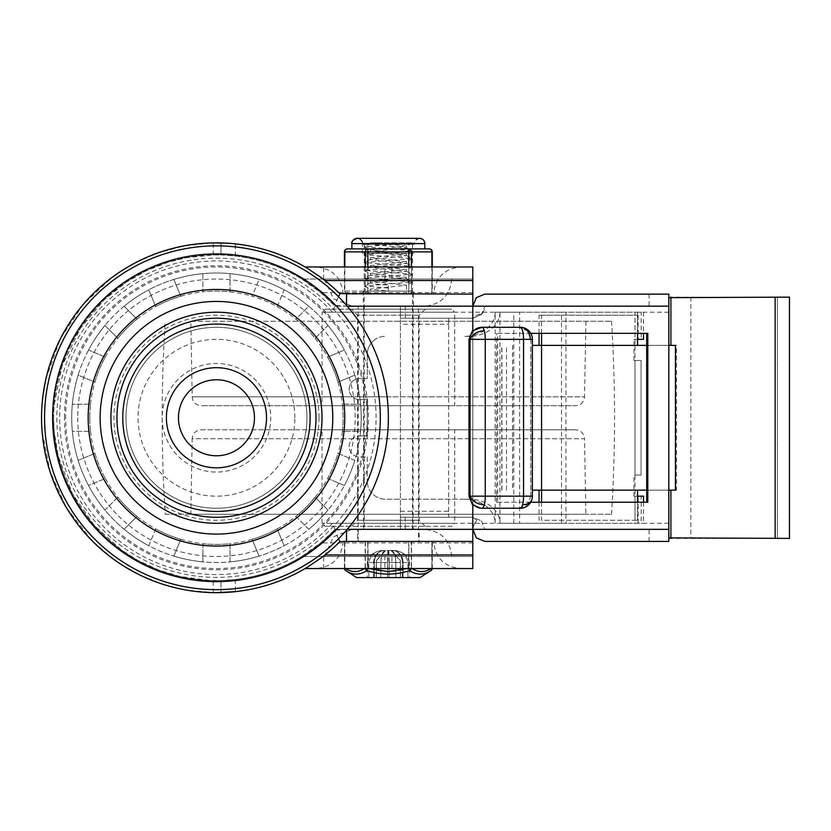 <?xml version="1.0" encoding="UTF-8"?>
<svg xmlns="http://www.w3.org/2000/svg" width="831" height="831" viewBox="0 0 831 831"><rect width="100%" height="100%" fill="white"/><g stroke="black" fill="none" stroke-linecap="round" stroke-linejoin="round"><path stroke-width="0.62" stroke-dasharray="4.16 3.12" d="M376.09 417.764A159.625 159.625 0 0 0 216.465 258.14A159.625 159.625 0 0 0 56.84 417.764A159.625 159.625 0 0 0 216.465 577.389A159.625 159.625 0 0 0 376.09 417.764M89.8 417.764A126.665 126.665 0 0 1 90.527 404.188L72.349 404.188A144.75 144.75 0 0 1 78.124 375.145L94.921 382.104A126.665 126.665 0 0 1 105.308 357.029L88.512 350.069A144.75 144.75 0 0 1 104.955 325.451L117.815 338.31A126.665 126.665 0 0 1 137.011 319.125L124.151 306.265A144.75 144.75 0 0 1 148.77 289.811L155.729 306.608A126.665 126.665 0 0 1 180.805 296.22L173.845 279.424A144.75 144.75 0 0 1 202.889 273.648L202.889 291.826A126.665 126.665 0 0 1 230.031 291.826L230.031 273.648A144.75 144.75 0 0 1 259.075 279.424L252.115 296.22A126.665 126.665 0 0 1 277.19 306.608L284.15 289.811A144.75 144.75 0 0 1 308.768 306.265L295.909 319.125A126.665 126.665 0 0 1 315.105 338.31L327.965 325.451A144.75 144.75 0 0 1 344.418 350.069L327.611 357.029A126.665 126.665 0 0 1 337.999 382.104L354.806 375.145A144.75 144.75 0 0 1 360.581 404.188L342.393 404.188A126.665 126.665 0 0 1 342.393 431.331L360.581 431.331A144.75 144.75 0 0 1 354.806 460.374L337.999 453.414A126.665 126.665 0 0 1 327.611 478.49L344.418 485.449A144.75 144.75 0 0 1 327.965 510.078L315.105 497.218A126.665 126.665 0 0 1 295.909 516.404L308.768 529.264A144.75 144.75 0 0 1 284.15 545.718L277.19 528.911A126.665 126.665 0 0 1 252.115 539.298L259.075 556.105A144.75 144.75 0 0 0 284.15 545.718L277.19 528.911A126.665 126.665 0 0 1 252.115 539.298L259.075 556.105A144.75 144.75 0 0 1 230.031 561.881L230.031 543.692A126.665 126.665 0 0 1 202.889 543.692L202.889 561.881A144.75 144.75 0 0 1 173.845 556.105L180.805 539.298A126.665 126.665 0 0 1 155.729 528.911L148.77 545.718A144.75 144.75 0 0 1 124.151 529.264L137.011 516.404A126.665 126.665 0 0 1 117.815 497.218L104.955 510.078A144.75 144.75 0 0 1 88.512 485.449L105.308 478.49A126.665 126.665 0 0 1 94.921 453.414L78.124 460.374A144.75 144.75 0 0 1 72.349 431.331L90.527 431.331A126.665 126.665 0 0 1 89.8 417.764M294.87 417.764A78.405 78.405 0 0 0 216.465 339.349A78.405 78.405 0 0 0 138.05 417.764A78.405 78.405 0 0 0 216.465 496.169A78.405 78.405 0 0 0 294.87 417.764M125.99 417.764A90.475 90.475 0 0 0 216.465 508.24A90.475 90.475 0 0 0 306.93 417.764A90.475 90.475 0 0 1 216.465 508.24A90.475 90.475 0 0 1 125.99 417.764A90.475 90.475 0 0 1 216.465 327.289A90.475 90.475 0 0 1 306.93 417.764A90.475 90.475 0 0 0 216.465 327.289A90.475 90.475 0 0 0 125.99 417.764A90.475 90.475 0 0 0 216.465 508.24A90.475 90.475 0 0 0 306.93 417.764A90.475 90.475 0 0 0 216.465 327.289A90.475 90.475 0 0 0 125.99 417.764A90.475 90.475 0 0 0 216.465 508.24A90.475 90.475 0 0 0 306.93 417.764A90.475 90.475 0 0 0 216.465 327.289A90.475 90.475 0 0 0 125.99 417.764A90.475 90.475 0 0 1 216.465 327.289A90.475 90.475 0 0 1 306.93 417.764A90.475 90.475 0 0 0 216.465 327.289A90.475 90.475 0 0 0 125.99 417.764A90.475 90.475 0 0 1 216.465 327.289A90.475 90.475 0 0 1 306.93 417.764M254.463 417.764A37.997 37.997 0 0 0 216.465 379.767A37.997 37.997 0 0 0 178.468 417.764A37.997 37.997 0 0 1 216.465 379.767A37.997 37.997 0 0 1 254.463 417.764M71.705 417.764A144.75 144.75 0 0 1 216.465 273.004A144.75 144.75 0 0 1 361.215 417.764A144.75 144.75 0 0 0 360.581 404.188L342.393 404.188A126.665 126.665 0 0 1 342.393 431.331L360.581 431.331A144.75 144.75 0 0 0 361.215 417.764A144.75 144.75 0 0 1 216.465 562.514A144.75 144.75 0 0 1 71.705 417.764A144.75 144.75 0 0 0 72.349 431.331L90.527 431.331A126.665 126.665 0 0 1 90.527 404.188L72.349 404.188A144.75 144.75 0 0 0 71.705 417.764M354.806 375.145A144.75 144.75 0 0 0 344.418 350.069L327.611 357.029A126.665 126.665 0 0 1 337.999 382.104L354.806 375.145M327.965 325.451A144.75 144.75 0 0 0 308.768 306.265L295.909 319.125A126.665 126.665 0 0 1 315.105 338.31L327.965 325.451M284.15 289.811A144.75 144.75 0 0 0 259.075 279.424L252.115 296.22A126.665 126.665 0 0 1 277.19 306.608L284.15 289.811M230.031 273.648A144.75 144.75 0 0 0 202.889 273.648L202.889 291.826A126.665 126.665 0 0 1 230.031 291.826L230.031 273.648M173.845 279.424A144.75 144.75 0 0 0 148.77 289.811L155.729 306.608A126.665 126.665 0 0 1 180.805 296.22L173.845 279.424M124.151 306.265A144.75 144.75 0 0 0 104.955 325.451L117.815 338.31A126.665 126.665 0 0 1 137.011 319.125L124.151 306.265M88.512 350.069A144.75 144.75 0 0 0 78.124 375.145L94.921 382.104A126.665 126.665 0 0 1 105.308 357.029L88.512 350.069M295.909 516.404L308.768 529.264A144.75 144.75 0 0 0 327.965 510.078L315.105 497.218A126.665 126.665 0 0 1 277.19 528.911M327.611 478.49L344.418 485.449A144.75 144.75 0 0 0 354.806 460.374L337.999 453.414A126.665 126.665 0 0 1 315.105 497.218M94.921 453.414L78.124 460.374A144.75 144.75 0 0 0 88.512 485.449L105.308 478.49A126.665 126.665 0 0 1 90.527 431.331M117.815 497.218L104.955 510.078A144.75 144.75 0 0 0 124.151 529.264L137.011 516.404A126.665 126.665 0 0 1 105.308 478.49M155.729 528.911L148.77 545.718A144.75 144.75 0 0 0 173.845 556.105L180.805 539.298A126.665 126.665 0 0 1 137.011 516.404M202.889 543.692L202.889 561.881A144.75 144.75 0 0 0 230.031 561.881L230.031 543.692A126.665 126.665 0 0 1 180.805 539.298M472.797 541.407L346.506 541.407M346.506 530.178L346.506 529.347L334.259 530.199A162.845 162.845 0 0 1 53.61 417.764L54.108 405.081L62.128 365.806L80.212 328.567L104.259 299.731L126.219 282.208L146.682 270.626L168.018 262.284L186.186 257.755L213.224 254.951L220.984 254.972L220.984 242.912L220.984 254.972L235.37 256.01C259.168 258.888 281.294 266.554 301.757 279.039L384.878 279.039L384.878 266.98L391.962 266.98L391.962 279.039L472.797 279.039L472.797 266.98L391.962 266.98M235.37 579.508L235.37 591.651C260.248 588.857 283.485 581.16 305.102 568.549L384.878 568.549L384.878 556.49L301.757 556.49L320.662 542.913L335.08 529.347A162.845 162.845 0 0 1 53.61 417.764A162.845 162.845 0 0 1 335.08 306.182L472.797 306.182L472.797 279.039L301.757 279.039L320.662 292.605L335.08 306.182L472.797 306.182L472.797 529.347L335.08 529.347L472.797 529.347L472.797 556.49L301.757 556.49C281.294 568.965 259.168 576.641 235.37 579.508L222.126 580.516L209.329 580.453L179.808 576.434L159.199 570.211L138.154 560.551L121.295 549.914L94.464 525.628L72.453 493.791L58.222 456.229L54.202 431.621L53.61 417.764A162.845 162.845 0 0 1 334.259 305.32L338.529 296.729M324.931 280.546L336.077 290.144M335.08 306.182L332.442 312.217A156.82 156.82 0 0 0 59.645 417.764A156.82 156.82 0 0 0 332.442 523.312L335.08 529.347A162.845 162.845 0 0 1 53.61 417.764M384.878 266.98L305.102 266.98C283.485 254.369 260.248 246.662 235.37 243.878L228.141 243.244M213.224 254.951L213.224 242.881L184.056 245.883L157.184 253.206L135.058 262.949L119.467 272.204L111.759 277.647L83.162 304.51L60.486 338.601L46.11 378.084L42.09 403.98L41.55 417.764L42.038 430.759L50.12 471.852L66.376 507.585L91.4 540.046L112.227 558.224L119.519 563.356L140.938 575.53L163.25 584.38L175.258 587.756L188.221 590.384L215.655 592.669M367.25 417.764A150.785 150.785 0 0 1 216.465 568.549A150.785 150.785 0 0 1 65.68 417.764A150.785 150.785 0 0 1 216.465 266.98A150.785 150.785 0 0 1 367.25 417.764M388.357 529.347L352.167 529.347L388.357 529.347M388.357 556.49L325.025 556.49L388.357 556.49M388.357 306.182L352.167 306.182L388.357 306.182M388.357 279.039L325.025 279.039L388.357 279.039M433.657 541.407L388.42 541.407L433.657 541.407C435.267 557.892 444.315 566.939 460.8 568.549L388.42 568.549L460.8 568.549M433.657 294.122L388.42 294.122L433.657 294.122C435.267 277.637 444.315 268.59 460.8 266.98L388.42 266.98L460.8 266.98M357.6 529.347L419.115 529.347L419.115 541.407L357.6 541.407L357.6 529.347L419.115 529.347M363.324 306.182L413.391 306.182L413.391 294.122L363.324 294.122L363.324 306.182L413.391 306.182M363.324 294.122L413.391 294.122M357.6 541.407L419.115 541.407M388.42 541.407L343.182 541.407L388.42 541.407M388.42 266.98L316.04 266.98L388.42 266.98M388.42 568.549L316.04 568.549L388.42 568.549M391.962 568.549L472.797 568.549L472.797 556.49L391.962 556.49L391.962 568.549L384.878 568.549M391.962 279.039L384.878 279.039M384.878 556.49L391.962 556.49M220.984 592.617L220.984 580.547L220.984 592.617M472.797 294.122L346.506 294.122M346.506 305.341L346.506 306.182L334.259 305.32M337.417 291.421L339.671 293.613M472.797 330.468L472.797 505.051L472.797 330.468M338.529 538.789L334.259 530.199M320.392 558.442L336.077 545.385M668.82 523.312L668.82 529.347L472.797 529.347L472.797 523.312L668.82 523.312L668.82 294.122L484.857 294.122L476.329 297.654L472.797 306.182L400.417 306.182L400.417 318.242L400.417 306.182L472.797 306.182L472.797 318.242L481.326 314.71L484.857 306.182L472.797 306.182L472.797 523.312L332.442 523.312M649.073 541.407L649.073 529.347L668.82 529.347L668.82 541.407L484.857 541.407L476.329 537.875L472.797 529.347L400.417 529.347L400.417 517.277L400.417 529.347L472.797 529.347L473.867 524.371L476.901 520.279L473.327 525.815L472.797 529.347L472.797 517.277L481.326 520.819L472.797 517.277L400.417 517.277L472.797 517.277L476.901 520.279M649.073 294.122L649.073 306.182L668.82 306.182L472.797 306.182M482.188 313.754L472.797 318.242C472.839 316.694 475.976 315.198 482.188 313.754L484.328 309.714L484.857 306.182L649.073 306.182M400.417 318.242L472.797 318.242L400.417 318.242L448.678 318.242L448.678 324.277L400.417 324.277L400.417 318.242L400.417 517.277L400.417 324.277M400.417 511.252L448.678 511.252L448.678 517.277L400.417 517.277M530.77 333.324L497.655 333.324L497.655 502.204L496.543 502.204L647.796 502.204M647.796 333.324L497.655 333.324M497.655 502.204L530.77 502.204M496.543 502.204L496.543 333.324M448.678 511.252L448.678 324.277M448.678 318.242L448.678 517.277M481.326 520.819L484.857 529.347L481.326 520.819M649.073 529.347L484.857 529.347M513.766 523.312L513.766 312.217L565.953 312.217L565.953 523.312L499.94 523.312A30.778 24.13 0 0 0 490.924 506.256A30.778 24.13 0 0 0 469.162 499.192L385.345 499.192A18.095 18.095 0 0 1 367.25 481.097A18.095 18.095 0 0 0 385.345 499.192L469.162 499.192M464.384 499.192A30.778 24.13 0 0 1 486.145 506.256A30.778 24.13 0 0 1 495.162 523.312L495.162 312.217A30.778 24.13 0 0 1 486.145 329.273A30.778 24.13 0 0 1 464.384 336.337L469.162 336.337A30.778 24.13 0 0 0 490.924 329.273A30.778 24.13 0 0 0 499.94 312.217L519.635 312.217L519.635 523.312L643.537 523.312L565.953 523.312M638.156 523.312L638.156 496.169L641.22 496.169L641.22 523.312M640.234 312.217L641.22 312.217L641.22 339.349L638.156 339.349L638.156 312.217L640.234 312.217M639.278 360.467L635.019 360.467L635.019 475.062L641.054 475.062L641.054 360.467L639.278 360.467M372.548 341.634A18.095 18.095 0 0 0 367.25 354.432A18.095 18.095 0 0 1 385.345 336.337A18.095 18.095 0 0 0 372.548 341.634M367.25 456.967L367.25 481.097L367.25 456.967L359.709 456.967A10.554 10.554 0 0 1 349.155 446.413A10.554 10.554 0 0 1 359.709 435.86A10.554 10.554 0 0 0 349.155 446.413A10.554 10.554 0 0 0 359.709 456.967L367.25 456.967M519.635 523.312L499.94 523.312L499.94 312.217L495.162 312.217L513.766 312.217M469.162 336.337L464.384 336.337M367.25 354.432L367.25 378.562L359.709 378.562A10.554 10.554 0 0 0 349.155 389.116A10.554 10.554 0 0 0 359.709 399.669A10.554 10.554 0 0 1 349.155 389.116A10.554 10.554 0 0 1 359.709 378.562L367.25 378.562L367.25 354.432M359.709 399.669L367.25 399.669L367.25 435.86L359.709 435.86L367.25 435.86L367.25 399.669L359.709 399.669M633.949 360.467L633.949 339.349L635.019 339.349L635.019 360.467L633.949 360.467L641.054 360.467L641.054 475.062L633.949 475.062L635.019 475.062L635.019 496.169L633.949 496.169L633.949 475.062M635.019 360.467L635.019 475.062L635.019 360.467M633.949 339.349L638.156 339.349M638.156 496.169L633.949 496.169M638.156 312.217L565.953 312.217M641.22 339.349L643.537 339.349M561.496 523.312L561.496 312.217L635.019 312.217L635.019 339.349L637.543 339.349M643.537 496.169L641.22 496.169M643.537 502.204L643.537 523.312M637.543 496.169L635.019 496.169L635.019 523.312M541.573 502.204L541.573 520.299L637.543 520.299L637.543 502.204L637.543 523.312M635.019 312.217L641.22 312.217M643.537 312.217L643.537 333.324M637.543 312.217L637.543 333.324L637.543 315.229L539.039 315.229L637.543 315.229M561.496 312.217L519.635 312.217M789.45 538.395L668.82 538.395M668.82 297.134L777.39 297.134L777.39 538.395L777.39 297.134L789.45 297.134M675.447 490.145L668.82 490.145L668.82 537.875M668.82 297.654L668.82 345.384L646.695 345.384M646.695 490.145L676.527 490.145L676.527 345.384L668.82 345.384L675.447 345.384M480.775 508.24L520.32 508.24A12.06 11.998 90 0 0 532.318 496.169L532.318 339.349L530.853 339.349L527.405 330.821L519.063 327.289L520.32 327.289M519.063 508.24L527.405 504.697L530.853 496.169L532.38 496.169M676.527 490.145L532.38 490.145M532.38 345.384L637.543 345.384L635.019 345.384L635.019 315.229M539.039 333.324L539.039 315.229M635.019 345.384L676.527 345.384M635.019 490.145L635.019 520.299L541.573 520.299M539.039 502.204L539.039 520.299M541.573 333.324L541.573 315.229M637.543 520.299L635.019 520.299M530.853 339.349L530.853 496.169M480.775 327.289L519.063 327.289M506.484 490.145L506.484 345.384M388.357 321.265L611.523 321.265L388.357 321.265M165.192 514.264L388.357 514.264L165.192 514.264C161.172 449.935 161.172 385.594 165.192 321.265M190.829 321.265L585.886 321.265L190.829 321.265L192.179 396.813L388.357 396.813L192.179 396.813C192.792 402.225 195.804 405.185 201.227 405.705L575.499 405.705L201.227 405.705M585.886 321.265L584.536 396.813L388.357 396.813L584.536 396.813C583.933 402.225 580.911 405.185 575.499 405.705M322.013 405.705L454.702 405.705L322.013 405.705L322.013 312.217L454.702 312.217L454.702 405.705M325.025 309.194L388.357 309.194L325.025 309.194L322.013 312.217L454.702 312.217L451.69 309.194L388.357 309.194L451.69 309.194M351.565 309.194L425.15 309.194L351.565 309.194L357.6 315.229L419.115 315.229L357.6 315.229L357.6 520.299L419.115 520.299L357.6 520.299L351.565 526.324L425.15 526.324L351.565 526.324M425.15 526.324L419.115 520.299L419.115 315.229L425.15 309.194M325.025 526.324L388.357 526.324L325.025 526.324L322.013 523.312L322.013 429.824L454.702 429.824L454.702 523.312L322.013 523.312L454.702 523.312L451.69 526.324L388.357 526.324L451.69 526.324M454.702 429.824L322.013 429.824M201.227 429.824L388.357 429.824L201.227 429.824C195.804 430.344 192.792 433.304 192.179 438.716L584.536 438.716L585.886 514.264L190.829 514.264L192.179 438.716L584.536 438.716C583.933 433.304 580.911 430.344 575.499 429.824L388.357 429.824L575.499 429.824M190.829 514.264L585.886 514.264M388.357 514.264L611.523 514.264L388.357 514.264M413.09 306.182L363.625 306.182L413.09 306.182L413.09 529.347L363.625 529.347L413.09 529.347M363.625 529.347L363.625 306.182M358.203 541.407L358.203 306.182L418.512 306.182L418.512 529.347L358.203 529.347L418.512 529.347L358.203 529.347L418.512 529.347L418.512 541.407L358.203 541.407L418.512 541.407M418.512 306.182L358.203 306.182M373.503 242.849L406.39 246.018L370.325 249.934L406.39 253.85L370.325 257.776L406.39 261.692L370.325 265.619L406.39 269.535L370.325 273.461L406.39 277.377L370.325 281.294L406.39 285.22L370.325 289.136L388.42 291.099L370.262 291.099L388.42 291.099L388.42 285.075L375.581 284.088L370.439 282.935L401.134 280.172L406.286 279.019L370.262 275.269L406.452 271.342L370.262 267.426L406.452 263.5L370.262 259.584L406.452 255.668L370.262 251.741L406.452 247.825L375.581 244.885L370.262 243.899L376.318 242.849L370.262 242.849L412.321 242.849L376.318 242.849M376.516 560.53L376.35 562.514L380.91 562.514C381.252 554.755 382.862 550.735 385.761 550.454L393.582 550.454L385.729 550.454C382.79 550.735 381.138 554.755 380.795 562.514L376.246 562.514L376.453 560.312L385.729 550.454L376.516 560.53M390.954 550.454L400.21 560.53L400.376 562.514L395.805 562.514C395.473 554.755 393.852 550.735 390.954 550.454M400.469 577.597L400.262 560.312L390.986 550.454C393.925 550.735 395.577 554.755 395.92 562.514L400.469 562.514L400.469 577.597L407.928 577.597L368.787 577.597L400.469 577.597L400.469 562.514L403.118 562.514L403.118 577.597M408.592 577.597L409.465 577.597L408.592 577.597M368.123 577.597L367.25 577.597L368.123 577.597M411.314 541.407L344.429 541.407L432.286 541.407L411.314 541.407L411.314 568.103L408.842 568.549M430.905 570.637L430.905 570.637A3.012 2.493 57.3 0 0 431.891 568.103L431.881 568.103A3.012 2.483 57.5 0 1 431.923 568.549M344.782 568.549A3.012 2.493 -57.3 0 1 344.823 568.103A3.012 2.483 -57.5 0 0 345.821 570.637C352.708 575.239 359.833 575.239 367.209 570.637A3.012 2.483 57.5 0 1 365.401 568.103L368.019 568.103L367.209 570.637C381.387 575.239 395.566 575.239 409.745 570.637L408.935 568.103L411.542 568.103A3.012 2.493 -57.3 0 1 409.745 570.637C417.037 575.239 424.09 575.239 430.894 570.637M356.696 577.597L420.019 577.597M388.285 529.347L412.488 529.347L388.285 529.347M388.43 291.099L367.25 291.099L388.43 291.099L388.42 285.075M367.634 568.549L365.173 568.103A3.012 2.493 57.3 0 0 365.276 568.549M411.21 568.549A3.012 2.483 -57.5 0 0 411.314 568.103L412.031 568.549M400.376 577.597L400.241 560.769L400.365 562.514L402.297 562.514A12.06 10.138 -90 0 0 392.159 550.454A12.06 10.18 90 0 1 402.349 562.514L402.349 577.597M376.35 577.597L376.474 560.769L376.35 562.514L374.417 562.514L374.417 577.597M373.649 577.597L373.649 562.514A12.06 10.699 90 0 1 384.348 550.454L383.133 550.454L384.338 550.454A12.06 10.73 -90 0 0 373.607 562.514L373.607 577.597M393.582 550.454C401.446 550.735 406.224 554.755 407.928 562.514C406.214 554.755 401.435 550.735 393.582 550.454C402.266 551.078 407.564 555.098 409.465 562.514L407.917 562.514L407.917 577.597L407.928 562.514L409.465 562.514L409.465 577.597M383.133 550.454C375.28 550.735 370.491 554.755 368.787 562.514C370.501 554.755 375.28 550.735 383.133 550.454C374.449 551.078 369.151 555.098 367.25 562.514L368.798 562.514L368.798 577.597L368.787 562.514L367.25 562.514L367.25 577.597M388.43 288.087L364.362 285.989L412.353 282.073L364.362 278.156L412.353 274.23L364.362 270.314L412.353 266.387L364.362 262.471L412.353 258.555L364.362 254.629L412.353 250.713L364.362 246.786L412.353 242.87M431.881 266.98L431.881 291.099A3.012 2.607 90 0 1 429.274 294.122L347.441 294.122L429.274 294.122A3.012 2.618 90 0 0 431.891 291.099L432.286 251.897M410.691 293.239A3.012 2.618 -90 0 1 408.842 294.122L408.842 251.897L411.449 251.897L411.449 291.099A3.012 2.618 -90 0 1 410.691 293.239M347.441 294.122A3.012 2.618 -90 0 1 344.834 291.099L344.834 291.099A3.012 2.607 -90 0 0 347.441 294.122A3.012 3.012 0 0 1 344.429 291.099L344.429 266.98M408.79 266.98L408.79 294.122A3.012 2.607 -90 0 0 411.407 291.099L367.925 291.099L367.925 294.122A3.012 2.607 90 0 1 365.308 291.099L365.308 251.897L367.925 251.897L367.925 291.099L344.834 291.099L344.834 266.98M397.093 248.885L408.842 248.885A3.012 2.618 -90 0 1 411.449 251.897L431.891 251.897A3.012 2.618 90 0 0 429.274 248.885L351.866 248.885M362.42 244.356L414.295 244.356L362.42 244.356L362.42 253.403L414.295 253.403L362.42 253.403L414.295 253.403L362.42 253.403L362.42 243.608A5.277 5.277 -90 0 0 361.984 241.499M419.572 238.331A5.277 5.277 -90 0 0 414.295 243.608L362.42 243.608L414.295 243.608C413.537 241.769 415.292 240.014 419.572 238.331M361.412 240.491A5.277 5.277 -90 0 0 360.353 239.421M359.698 238.985A5.277 5.277 -90 0 0 358.327 238.466M347.441 248.885A3.012 2.607 -90 0 0 344.834 251.897L344.834 291.099L367.873 291.099L367.873 266.98M362.046 248.885L367.925 248.885L367.925 251.897L408.842 251.897L408.842 248.885L414.7 248.885M344.429 251.897L365.308 251.897A3.012 2.607 90 0 1 367.925 248.885L379.663 248.885M365.266 266.98L365.266 291.099A3.012 2.618 90 0 0 367.873 294.122L367.873 291.099L411.407 291.099L411.407 266.98M361.215 294.122A3.012 3.012 -90 0 0 364.238 291.099L412.488 291.099A3.012 3.012 -90 0 0 415.5 294.122L361.215 294.122L415.5 294.122L412.488 291.099L364.238 291.099L361.215 294.122M397.052 248.885L408.79 248.885M388.378 244.356L364.238 244.356L388.378 244.356M64.454 417.764A152 152 0 0 1 216.465 265.754A152 152 0 0 1 368.465 417.764A152 152 0 0 1 216.465 569.765A152 152 0 0 1 64.454 417.764M88.169 417.764A128.296 128.296 0 0 1 216.465 289.468A128.296 128.296 0 0 1 344.751 417.764A128.296 128.296 0 0 1 216.465 546.05A128.296 128.296 0 0 1 88.169 417.764M90.527 404.188A126.665 126.665 0 0 1 94.921 382.104M105.308 357.029A126.665 126.665 0 0 1 117.815 338.31M137.011 319.125A126.665 126.665 0 0 1 155.729 306.608M180.805 296.22A126.665 126.665 0 0 1 202.889 291.826M230.031 291.826A126.665 126.665 0 0 1 252.115 296.22M277.19 306.608A126.665 126.665 0 0 1 295.909 319.125M315.105 338.31A126.665 126.665 0 0 1 327.611 357.029M337.999 382.104A126.665 126.665 0 0 1 342.393 404.188M162.18 417.764A54.285 54.285 0 0 0 216.465 472.05A54.285 54.285 0 0 0 270.75 417.764A54.285 54.285 0 0 0 216.465 363.479A54.285 54.285 0 0 0 162.18 417.764M319 417.764A102.535 102.535 0 0 1 216.465 520.299A102.535 102.535 0 0 1 113.93 417.764A102.535 102.535 0 0 1 216.465 315.229A102.535 102.535 0 0 1 319 417.764M77.74 417.764A138.725 138.725 0 0 0 216.465 556.49A138.725 138.725 0 0 0 355.19 417.764A138.725 138.725 0 0 0 216.465 279.039A138.725 138.725 0 0 0 77.74 417.764M166.397 417.764A50.057 50.057 0 0 1 216.465 367.697A50.057 50.057 0 0 1 266.522 417.764A50.057 50.057 0 0 1 216.465 467.822A50.057 50.057 0 0 1 166.397 417.764M252.115 539.298A126.665 126.665 0 0 1 230.031 543.692M342.393 431.331A126.665 126.665 0 0 1 337.999 453.414M347.223 529.347L346.506 529.347M472.797 542.913L320.662 542.913M472.797 292.605L320.662 292.605M668.82 312.217L332.442 312.217M213.224 592.648L213.224 580.578M323.675 568.549L323.675 556.49M323.675 279.039L323.675 266.98M235.37 256.01L235.37 243.878M347.223 306.182L346.506 306.182M405.258 517.277L405.258 529.347M405.258 306.182L405.258 318.242M690.862 297.134L690.862 538.395M532.38 339.349L532.318 339.349A12.06 11.998 90 0 0 528.796 330.821M532.152 498.143A12.06 8.217 -165 0 1 531.965 499.296M501.934 490.145L501.934 345.384M512.561 345.384L512.561 490.145M374.365 577.597L374.365 562.514A12.06 10.18 -90 0 1 384.545 550.454A12.06 10.138 90 0 0 374.417 562.514L368.798 562.514L376.246 562.514L376.246 577.597L376.453 560.312M389.074 577.597L389.074 562.514L395.805 562.514L395.805 577.597M387.651 577.597L387.651 562.514L380.91 562.514L380.91 577.597M432.255 568.549A3.012 3.012 0 0 0 432.286 568.103L432.286 541.407M411.542 541.407L411.542 568.103C418.325 572.704 425.108 572.704 431.891 568.103L431.891 541.407M369.213 568.549L367.78 568.103L367.78 541.407M345.54 568.549L344.429 568.103L344.823 541.407L344.834 568.103C351.69 572.704 358.545 572.704 365.411 568.103M365.401 568.103L365.401 541.407M368.019 541.407L368.019 568.103C381.658 572.704 395.296 572.704 408.935 568.103L408.935 541.407M365.173 541.407L365.173 568.103L364.456 568.549M431.881 541.407L431.881 568.103L431.154 568.549M408.696 541.407L408.696 568.103L407.252 568.549M388.16 550.454L387.651 562.514L389.178 562.514L389.178 577.597M395.92 577.597L395.92 562.514L389.178 562.514A12.06 0.592 90 0 0 388.586 550.454M403.066 577.597L403.066 562.514A12.06 10.699 -90 0 0 392.367 550.454A12.06 10.73 90 0 1 403.118 562.514L407.928 562.514L402.297 562.514L402.297 577.597M388.555 550.454L389.074 562.514L387.537 562.514L387.537 577.597M388.139 550.454A12.06 0.592 -90 0 0 387.537 562.514L380.795 562.514L380.795 577.597M424.849 243.608L351.866 243.608M451.69 556.49C450.08 540.005 441.032 530.957 424.548 529.347M451.69 279.039C450.08 295.524 441.032 304.572 424.548 306.182M343.182 294.122C341.583 277.637 332.535 268.59 316.04 266.98M343.182 541.407C341.583 557.892 332.535 566.939 316.04 568.549M325.025 279.039L325.077 280.66L333.563 298.796L352.167 306.182M325.025 556.49L325.077 554.869L333.563 536.733L352.167 529.347M501.768 490.145L501.768 345.384M530.78 490.145L530.78 345.384M611.523 514.264C615.542 449.935 615.542 385.594 611.523 321.265M370.262 289.136L370.262 291.099M406.452 285.22L406.452 291.099M370.262 281.294L370.262 283.111M406.452 277.377L406.452 279.185M370.262 273.461L370.262 275.269M406.452 269.535L406.452 271.342M370.262 265.619L370.262 267.426M406.452 261.692L406.452 263.5M370.262 257.776L370.262 259.584M406.452 253.85L406.452 255.668M370.262 249.934L370.262 251.741M406.452 246.018L406.452 247.825M376.453 560.333L376.246 577.597M344.429 541.407L344.429 568.103A3.012 3.012 0 0 0 344.46 568.549M367.25 291.099L364.238 294.122L364.238 529.347M412.488 529.347L412.488 294.122L409.465 291.099M400.272 560.333L400.469 562.514L400.262 560.312M370.262 242.849L370.262 243.899M364.362 286.248L370.429 289.313M412.353 282.332L406.286 285.386M364.362 278.406L370.439 281.47M412.353 274.49L406.286 277.544M364.362 270.574L370.439 273.628M412.353 266.647L406.286 269.711M364.362 262.731L370.439 265.785M412.353 258.805L406.286 261.869M364.362 254.888L370.429 257.942M412.353 250.962L406.286 254.026M364.362 247.046L370.429 250.1M412.353 243.13L406.286 246.184M370.439 243.732L364.362 246.786M406.286 247.648L412.353 250.713M370.439 251.575L364.362 254.629M406.286 255.491L412.353 258.555M370.429 259.417L364.362 262.471M406.286 263.334L412.353 266.387M370.429 267.25L364.362 270.314M406.286 271.176L412.353 274.23M370.439 275.092L364.362 278.156M406.286 279.019L412.353 282.073M370.439 282.935L364.362 285.989M429.274 294.122A3.012 3.012 0 0 0 432.286 291.099L432.286 266.98M364.238 244.356L364.238 291.099M412.488 244.356L412.488 291.099M362.42 243.608C363.313 241.987 361.547 240.221 357.143 238.331M414.295 244.356L414.295 243.608"/><path stroke-width="1.25" d="M315.977 417.764A99.523 99.523 0 0 1 216.465 517.277A99.523 99.523 0 0 1 116.942 417.764A99.523 99.523 0 0 1 216.465 318.242A99.523 99.523 0 0 1 315.977 417.764M44.562 417.764A171.892 171.892 0 0 0 216.465 589.657A171.892 171.892 0 0 0 388.357 417.764A171.892 171.892 0 0 0 216.465 245.862A171.892 171.892 0 0 0 44.562 417.764M322.013 417.764A105.547 105.547 0 0 1 216.465 523.312A105.547 105.547 0 0 1 110.907 417.764A105.547 105.547 0 0 1 216.465 312.217A105.547 105.547 0 0 1 322.013 417.764M178.468 417.764A37.997 37.997 0 0 1 216.465 379.767A37.997 37.997 0 0 1 254.463 417.764A37.997 37.997 0 0 1 216.465 455.762A37.997 37.997 0 0 1 178.468 417.764A37.997 37.997 0 0 0 216.465 455.762A37.997 37.997 0 0 0 254.463 417.764A37.997 37.997 0 0 1 216.465 455.762A37.997 37.997 0 0 1 178.468 417.764M336.077 545.385L339.848 541.583L346.506 541.407L346.506 530.178M307.688 268.527L320.392 277.076A174.915 174.915 0 0 1 339.671 293.613L472.797 294.122L472.797 266.98L305.102 266.98L307.688 268.527A174.915 174.915 0 0 0 41.55 417.764A174.915 174.915 0 0 0 307.688 567.002L305.102 568.549L472.797 568.549L472.797 529.347L347.223 529.347M339.848 293.935L338.529 296.729M472.797 294.122L472.797 330.468L472.797 306.182L476.329 297.654L484.857 294.122L668.82 294.122L668.82 306.182L347.223 306.182M346.506 294.122L346.506 305.341M228.141 243.244L213.214 242.881M215.655 592.669L235.37 591.651M320.392 277.076L324.931 280.546L472.797 280.546M336.077 290.144L337.417 291.421M472.797 505.051L472.797 529.347L472.797 505.051M41.55 417.764A174.915 174.915 0 0 0 307.688 567.002L320.392 558.442A174.915 174.915 0 0 0 339.671 541.916M339.848 541.583L338.529 538.789M346.506 541.407L472.797 541.407M668.82 529.347L668.82 541.407L484.857 541.407L476.329 537.875L472.797 529.347L668.82 529.347L668.82 306.182M646.695 333.324L646.695 502.204M530.77 333.324L647.796 333.324L647.796 502.204L530.77 502.204M637.543 345.384L637.543 333.324L637.543 339.349L643.537 339.349L643.537 333.324M637.543 490.145L637.543 502.204L637.543 496.169L643.537 496.169L643.537 502.204M668.82 537.875L789.45 538.395L789.45 297.134L668.82 297.654M528.796 330.821A12.06 11.998 90 0 0 520.32 327.289L482.022 327.289A12.06 11.998 90 0 0 470.024 339.349L470.398 339.349A12.06 8.217 -15 0 1 484.307 330.821A12.06 3.231 -90 0 0 482.022 327.289L472.444 330.821L468.985 339.349L470.024 339.349L470.024 496.169L468.985 496.169L472.444 504.697L480.775 508.24L520.32 508.24A12.06 12.06 0 0 0 531.965 499.296A12.06 8.217 -165 0 1 522.606 504.697A12.06 3.231 90 0 1 520.32 508.24M646.695 345.384L532.38 345.384M532.38 490.145L541.573 490.145L541.573 502.204M484.307 504.697A12.06 3.231 -90 0 1 482.022 508.24A12.06 11.998 -90 0 1 470.024 496.169L470.398 496.169A12.06 8.217 15 0 0 484.307 504.697A12.06 3.231 -90 0 0 485.252 496.169L470.398 496.169M539.039 345.384L539.039 333.324M539.039 490.145L539.039 502.204M646.695 490.145L541.573 490.145L541.573 333.324M668.82 490.145L675.447 490.145L675.447 345.384L668.82 345.384M468.985 496.169L468.985 339.349M431.923 568.549A3.012 2.483 57.5 0 1 430.894 570.637L420.019 577.597L356.696 577.597L345.821 570.637A3.012 2.493 -57.3 0 1 345.81 570.637L345.81 570.637A3.012 2.493 -57.3 0 1 344.782 568.549M344.46 568.549A3.012 3.012 0 0 0 345.81 570.637C352.624 575.239 359.678 575.239 366.97 570.637C381.149 575.239 395.327 575.239 409.517 570.637C416.882 575.239 424.007 575.239 430.894 570.637A3.012 2.493 57.3 0 0 430.905 570.637L430.905 570.637A3.012 2.493 57.3 0 0 430.915 570.637L430.822 570.689M408.842 568.549L409.517 570.637A3.012 2.483 -57.5 0 0 411.21 568.549M365.276 568.549A3.012 2.493 57.3 0 0 366.97 570.637L367.634 568.549M411.407 266.98L411.407 251.897A3.012 2.607 -90 0 0 408.79 248.885L414.669 248.885L408.79 248.885L408.79 266.98M408.79 248.885L367.873 248.885A3.012 2.618 90 0 0 365.266 251.897L365.266 266.98M432.286 266.98L432.286 251.897A3.012 3.012 0 0 0 429.274 248.885A3.012 2.607 90 0 1 431.881 251.897L431.881 266.98M429.274 248.885L414.669 248.885M424.849 248.885L424.849 243.608A5.277 5.277 -90 0 0 419.572 238.331L357.143 238.331A5.277 5.277 -90 0 0 351.866 243.608L424.849 243.608C424.537 240.398 422.782 238.642 419.572 238.331L357.143 238.331A5.277 5.277 -90 0 1 358.327 238.466M361.984 241.499A5.277 5.277 -90 0 0 361.412 240.491M360.353 239.421A5.277 5.277 -90 0 0 359.698 238.985M367.873 266.98L367.873 248.885L347.441 248.885L351.866 248.885L351.866 243.608C351.108 241.769 352.863 240.014 357.143 238.331M362.015 248.885L379.622 248.885M310.14 417.764A93.674 93.674 0 0 1 216.465 511.439A93.674 93.674 0 0 1 122.78 417.764A93.674 93.674 0 0 1 216.465 324.08A93.674 93.674 0 0 1 310.14 417.764M52.602 417.764A163.863 163.863 0 0 0 216.465 581.627A163.863 163.863 0 0 0 380.318 417.764A163.863 163.863 0 0 0 216.465 253.902A163.863 163.863 0 0 0 52.602 417.764M88.169 417.764A128.296 128.296 0 0 1 216.465 289.468A128.296 128.296 0 0 1 344.751 417.764A128.296 128.296 0 0 1 216.465 546.05A128.296 128.296 0 0 1 88.169 417.764M100.146 417.764A116.319 116.319 0 0 0 216.465 534.084A116.319 116.319 0 0 0 332.784 417.764A116.319 116.319 0 0 0 216.465 301.445A116.319 116.319 0 0 0 100.146 417.764M266.522 417.764A50.057 50.057 0 0 0 216.465 367.697A50.057 50.057 0 0 0 166.397 417.764A50.057 50.057 0 0 0 216.465 467.822A50.057 50.057 0 0 0 266.522 417.764M472.797 554.983L324.931 554.983M670.908 490.145L670.908 538.395M531.965 499.296A12.06 12.06 0 0 0 532.38 496.169L485.252 496.169L485.252 339.349A12.06 3.231 -90 0 0 484.307 330.821M470.398 339.349L532.38 339.349A12.06 12.06 0 0 0 520.32 327.289A12.06 3.231 90 0 1 522.606 330.821A12.06 3.231 90 0 1 523.551 339.349L523.551 496.169A12.06 3.231 90 0 1 522.606 504.697M520.32 327.289A12.06 9.972 90 0 1 530.292 339.349M775.126 297.134L775.126 538.395M670.908 297.134L670.908 345.384M365.173 568.103C358.39 572.704 351.606 572.704 344.823 568.103M431.881 568.103C425.025 572.704 418.17 572.704 411.314 568.103M407.252 568.549L388.233 571.603L369.213 568.549M345.592 249.767A3.012 2.618 -90 0 1 347.441 248.885A3.012 3.012 0 0 0 344.429 251.897L344.834 251.897A3.012 2.618 -90 0 1 345.592 249.767M432.286 251.897L344.834 251.897L344.834 266.98M532.38 496.169L532.38 339.349M430.905 570.637A3.012 3.012 0 0 0 432.255 568.549M344.429 266.98L344.429 251.897"/></g></svg>
